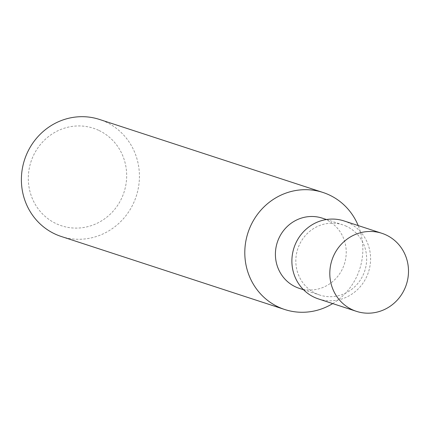 <?xml version="1.0" encoding="UTF-8"?>
<svg xmlns="http://www.w3.org/2000/svg" width="430" height="430" viewBox="0 0 430 430"><rect width="100%" height="100%" fill="white"/><g stroke="black" fill="none" stroke-linecap="round" stroke-linejoin="round"><path stroke-width="0.32" stroke-dasharray="2.15 1.61" d="M346.429 226.287A36.937 35.249 108.1 0 0 342.71 224.825A36.937 35.249 108.1 0 0 297.732 248.986A36.937 35.249 108.1 0 0 319.764 295.044A36.937 35.249 108.1 0 0 364.038 272.856A36.937 35.249 108.1 0 0 346.429 226.287M299.344 288.374A36.937 35.249 108.1 0 0 343.618 266.186A36.937 35.249 108.1 0 0 326.01 219.617A36.937 35.249 108.1 0 0 322.29 218.155M332.696 303.591A61.565 58.749 108.1 0 0 358.19 225.562M61.286 236.495A61.565 58.749 108.1 0 0 135.074 199.509A61.565 58.749 108.1 0 0 105.726 121.9A61.565 58.749 108.1 0 0 99.529 119.459M98.594 130.29A51.304 48.955 108.1 0 0 28.461 182.524A51.304 48.955 108.1 0 0 105.42 218.252A51.304 48.955 108.1 0 0 98.594 130.29M318.49 298.947A41.043 39.162 108.1 0 0 367.682 274.292A41.043 39.162 108.1 0 0 348.117 222.552A41.043 39.162 108.1 0 0 343.984 220.923M303.537 289.745L319.764 295.044M326.483 219.52L342.71 224.825"/><path stroke-width="0.64" d="M326.483 219.52L322.29 218.155A36.937 35.249 108.1 0 0 277.312 242.316A36.937 35.249 108.1 0 0 299.344 288.374L303.537 289.745M358.19 225.562A61.565 58.749 108.1 0 0 329.138 194.898A61.565 58.749 108.1 0 0 322.941 192.457A61.565 58.749 108.1 0 0 247.981 232.732A61.565 58.749 108.1 0 0 284.698 309.498A61.565 58.749 108.1 0 0 332.696 303.591M322.941 192.457L99.529 119.459A61.565 58.749 108.1 0 0 24.569 159.729A61.565 58.749 108.1 0 0 61.286 236.495L284.698 309.498M386.033 234.941A41.043 39.162 108.1 0 0 381.899 233.313A41.043 39.162 108.1 0 0 331.922 260.161A41.043 39.162 108.1 0 0 356.406 311.336A41.043 39.162 108.1 0 0 405.597 286.681A41.043 39.162 108.1 0 0 386.033 234.941M381.899 233.313L343.984 220.923A41.043 39.162 108.1 0 0 294.007 247.771A41.043 39.162 108.1 0 0 318.49 298.947L356.406 311.336"/></g></svg>
